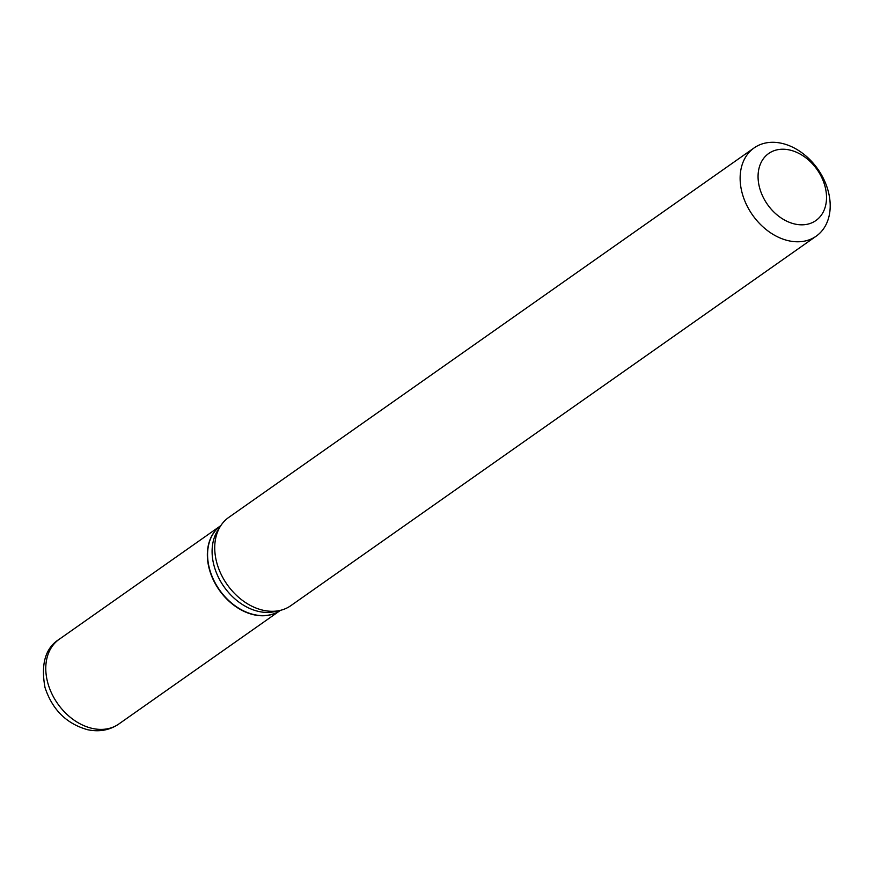 <?xml version="1.0" encoding="UTF-8"?>
<svg xmlns="http://www.w3.org/2000/svg" width="873" height="873" viewBox="0 0 873 873"><rect width="100%" height="100%" fill="white"/><g stroke="black" fill="none" stroke-linecap="round" stroke-linejoin="round"><path stroke-width="1.31" d="M254.01 614.81A51.791 38.303 54.9 0 0 280.375 610.391A51.791 38.303 54.9 0 0 280.419 610.358A51.791 38.303 54.9 0 1 254.25 614.647A51.791 38.303 54.9 0 1 211.386 574.63A51.791 38.303 54.9 0 1 220.825 525.622A51.791 38.303 54.9 0 0 220.782 525.655A51.791 38.303 54.9 0 0 211.091 574.652A51.791 38.303 54.9 0 0 254.01 614.81M754.13 147.908L228.726 517.427A53.951 39.907 54.9 0 0 220.487 526.146L217.628 530.686A51.791 38.303 54.9 0 0 218.905 578.275A51.791 38.303 54.9 0 0 258.768 611.471A51.791 38.303 54.9 0 0 274.569 611.657L279.807 610.489A53.951 39.907 54.9 0 0 290.796 605.687L816.2 236.168A53.951 39.907 54.9 0 0 826.295 185.131A53.951 39.907 54.9 0 0 781.586 143.292A53.951 39.907 54.9 0 0 754.13 147.908A53.951 39.907 54.9 0 0 744.036 198.946A53.951 39.907 54.9 0 0 788.745 240.784A53.951 39.907 54.9 0 0 816.2 236.168M795.019 224.066A40.998 30.326 54.9 0 0 826.415 194.57A40.998 30.326 54.9 0 0 789.574 149.981A40.998 30.326 54.9 0 0 758.168 179.478A40.998 30.326 54.9 0 0 795.019 224.066M220.487 526.146A53.951 39.907 54.9 0 0 221.829 575.733A53.951 39.907 54.9 0 0 263.34 610.303A53.951 39.907 54.9 0 0 279.807 610.489M92.451 728.442A51.791 38.303 54.9 0 0 118.804 724.012C109.638 730.243 99.227 732.141 87.573 729.708C66.523 723.772 52.336 709.716 45.014 687.542C40.693 664.004 45.418 647.919 59.211 639.287A51.791 38.303 54.9 0 0 49.532 688.284A51.791 38.303 54.9 0 0 92.451 728.442M118.804 724.012L280.375 610.391M59.211 639.287L220.782 525.655"/></g></svg>

